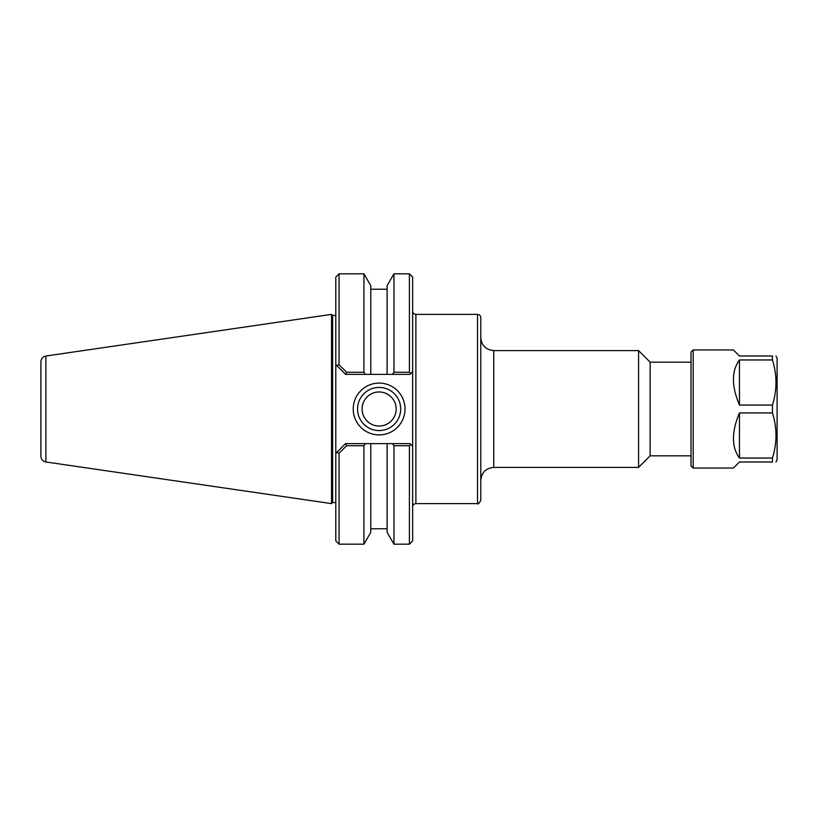 <?xml version="1.0" encoding="UTF-8"?>
<svg xmlns="http://www.w3.org/2000/svg" width="818" height="818" viewBox="0 0 818 818"><rect width="100%" height="100%" fill="white"/><g stroke="black" fill="none" stroke-linecap="round" stroke-linejoin="round"><path stroke-width="1.23" d="M477.538 314.378C479.512 314.562 480.585 315.646 480.779 317.619L480.779 500.381C479.011 503.53 477.927 504.604 477.538 503.622L477.538 314.378L415.892 314.378C413.928 314.184 412.845 313.1 412.65 311.126M480.779 337.619C481.546 345.503 485.872 349.828 493.755 350.605L638.572 350.605L638.572 467.395L493.755 467.395L493.755 350.605M409.409 445.728L410.871 444.532L409.951 443.612L392.456 443.612L393.959 445.728L409.409 445.728L409.409 544.185L412.65 540.933L412.65 277.067L409.409 273.815L409.409 372.272L393.959 372.272L392.456 374.388L409.951 374.388L410.871 373.468L409.409 372.272M691.016 362.169L650.136 362.169L650.136 455.83L691.016 455.83M650.136 362.169L638.572 350.605M339.807 365.574L346.627 372.272L339.051 364.828L339.051 273.815L363.928 273.815L363.928 372.272L346.627 372.272L345.636 374.388L365.441 374.388L363.928 372.272M339.051 273.815L335.799 277.067L335.799 364.664L345.636 374.388M339.051 364.828L336.535 365.39L335.799 364.664L335.799 453.336L336.535 452.61L339.051 453.172L346.627 445.728L363.928 445.728L365.441 443.612L345.533 443.612L335.799 453.336L335.799 540.933L339.051 544.185L339.051 453.172M339.051 544.185L363.928 544.185L363.928 445.728M346.627 445.728L345.636 443.612M400.697 409A21.575 21.575 0 0 1 368.335 427.681A21.575 21.575 0 0 1 368.335 390.319A21.575 21.575 0 0 1 400.697 409M405.022 409A25.9 25.9 0 0 0 366.178 386.566A25.9 25.9 0 0 0 366.178 431.434A25.9 25.9 0 0 0 405.022 409M412.65 371.689L410.871 373.468L412.65 371.689M410.871 444.532L412.65 446.311L410.871 444.532M332.619 502.549L332.619 315.451L331.546 314.378L331.546 503.622L332.619 502.549L335.799 502.549M335.799 315.451L332.619 315.451M392.456 443.612L365.441 443.612M363.928 544.185L370.779 532.324L370.779 443.612M393.959 445.728L393.959 544.185L409.409 544.185M365.441 374.388L370.779 374.388L370.779 285.676L363.928 273.815M370.779 374.388L387.108 374.388L387.108 285.676L393.959 273.815L393.959 372.272M387.108 374.388L392.456 374.388M45.9 356.024C42.802 356.72 41.135 358.652 40.9 361.812L40.9 456.188C41.135 459.348 42.802 461.28 45.9 461.976L45.9 356.024L331.546 314.378M362.098 409A17.035 17.035 0 0 0 379.123 426.035A17.035 17.035 0 0 0 396.157 409A17.035 17.035 0 0 0 379.123 391.965A17.035 17.035 0 0 0 362.098 409M393.959 544.185L387.108 532.324L387.108 443.612M775.945 461.996L777.1 459.992L777.1 358.008L775.945 356.004M772.448 356.004L739.462 356.004L733.409 349.951L693.183 349.951L693.183 468.049L733.409 468.049L739.462 461.996L772.448 461.996L772.448 458.049L739.462 458.049L739.462 412.937L772.448 412.937L772.448 405.063L739.462 405.063L739.462 359.951L772.448 359.951L772.448 356.004C777.151 356.004 777.151 356.004 772.448 356.004C777.151 356.004 777.151 356.004 772.448 356.004M772.448 359.951C777.151 374.981 777.151 390.022 772.448 405.063M772.448 412.937C777.151 427.978 777.151 443.019 772.448 458.049M772.448 461.996C777.151 461.996 777.151 461.996 772.448 461.996C777.151 461.996 777.151 461.996 772.448 461.996M739.462 405.063C731.445 386.014 731.445 370.973 739.462 359.951M739.462 458.049C731.445 447.027 731.445 431.986 739.462 412.937M693.183 349.951L691.016 352.118L691.016 465.882L693.183 468.049M477.538 503.622L415.892 503.622L415.892 314.378M493.755 467.395C485.882 468.172 481.546 472.497 480.779 480.381M415.892 503.622C413.928 503.816 412.845 504.9 412.65 506.874M650.136 455.83L638.572 467.395M393.959 273.815L409.409 273.815M45.9 461.976L331.546 503.622M387.108 289.224L370.779 289.224M387.108 528.776L370.779 528.776"/></g></svg>
